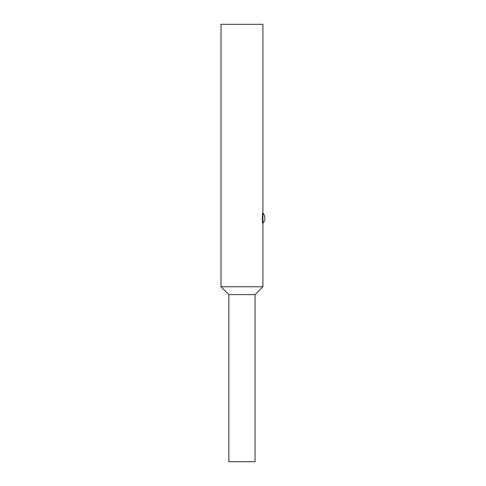 <?xml version="1.0" encoding="UTF-8"?>
<svg xmlns="http://www.w3.org/2000/svg" width="486" height="486" viewBox="0 0 486 486"><rect width="100%" height="100%" fill="white"/><g stroke="black" fill="none" stroke-linecap="round" stroke-linejoin="round"><path stroke-width="0.73" d="M262.908 286.764L255.053 294.619L228.857 294.619L221.002 286.764L262.908 286.764L262.908 223.372M228.857 294.619L228.857 461.7L255.053 461.7L255.053 294.619M262.914 212.898C262.191 212.576 262.191 223.688 262.914 223.372L262.914 212.898C265.502 216.385 265.502 219.879 262.914 223.372M262.908 212.898L262.908 24.3L221.002 24.3L221.002 286.764"/></g></svg>
